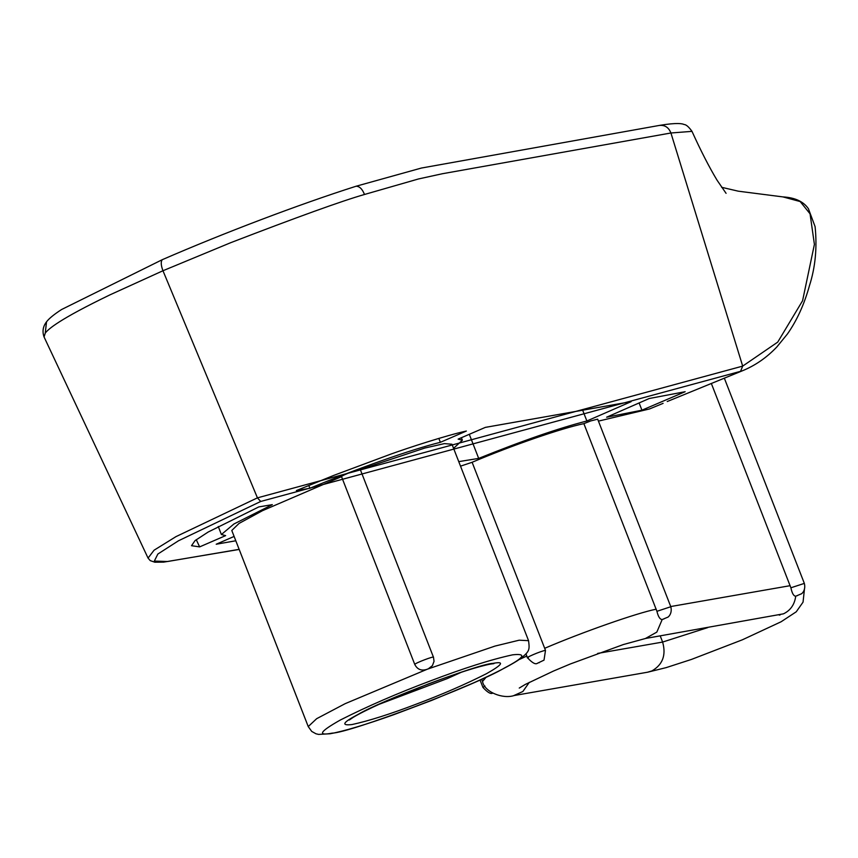 <?xml version="1.0" encoding="UTF-8"?>
<svg xmlns="http://www.w3.org/2000/svg" width="858" height="858" viewBox="0 0 858 858"><rect width="100%" height="100%" fill="white"/><g stroke="black" fill="none" stroke-linecap="round" stroke-linejoin="round"><path stroke-width="1.29" d="M238.824 549.399L167.6 561.507L154.333 561.078L157.861 554.032L178.475 540.787L260.725 501.458L742.084 370.913C755.072 365.658 766.666 357.668 776.844 346.954L787.451 333.955C796.921 320.452 804.257 304.365 809.459 285.671C815.357 267.31 817.234 247.64 815.1 226.651L808.418 208.73C803.517 201.544 795.034 197.597 782.968 196.911L800.182 201.555L810.059 213.824L814.403 244.401L802.573 300.761L777.734 342.106L742.685 366.109L257.432 497.854L175.965 536.636L154.075 550.203L148.059 558.086L150.225 560.617L154.794 562.205L163.631 562.129L238.867 549.495M148.059 558.086L44.069 336.979L45.281 333.011C48.659 328.871 58.837 319.541 110.028 294.83L162.966 270.742L230.748 242.675C297.286 217.042 341.87 200.976 364.5 194.476L418.489 178.957L442.449 173.724L670.924 132.99L691.988 131.36C700.922 151.029 709.298 167.342 717.106 180.277L726.072 193.329M235.489 540.83L216.216 544.229L233.816 536.561M667.245 401.523L742.084 370.913M649.206 398.52L685.156 391.709L641.934 410.188L606.627 417.202L649.206 398.52M461.4 437.709L462.376 440.197L458.129 439.124L485.349 427.381L631.145 401.651L586.872 420.999C558.461 428.292 522.404 440.755 478.689 458.397L458.751 461.625M440.358 442.32C412.269 449.163 357.593 468.393 309.888 488.288L296.375 490.572L333.987 475.311L390.905 454.086C407.99 447.919 446.385 435.36 466.355 431.048L440.358 442.32L438.835 438.406M221.396 534.523L225.643 535.617L199.646 546.889L191.527 545.709L195.034 540.626L208.204 532.014L258.794 506.917L272.318 504.643L233.902 524.002L221.396 534.523L218.264 526.501M360.285 469.508L424.849 448.037L444.358 443.618L451.973 444.24L528.56 640.669L519.165 640.197L495.002 646.074L426.308 669.54C421.064 670.977 417.213 669.272 414.768 664.446L341.538 476.64C341.463 475.386 362.248 467.492 360.167 469.562M432.432 665.636L428.378 668.757L345.163 703.667L316.666 718.682L308.236 726.576L231.789 530.469L239.05 523.423L262.559 510.649L341.538 476.64M306.424 721.9L233.151 533.976M724.313 378.131L804.343 583.397C806.263 591.001 800.793 594.508 801.275 593.865L795.72 596.213C793.671 596.117 792.052 593.307 790.894 587.784L711.325 383.429M670.806 606.735C672.726 614.339 667.245 617.846 667.739 617.202L662.183 619.551C659.974 619.455 658.225 616.709 656.928 611.304L583.88 423.648L590.626 420.956L597.672 419.165L670.806 606.735L656.928 611.304M598.434 421.117L649.485 408.966L663.095 403.357M460.521 466.162L472.114 462.28L545.495 650.375L544.026 660.134L537.408 663.277C535.531 664.746 532.217 662.891 527.456 657.732L525.933 653.828M462.376 440.197L453.571 448.348M472.114 462.28C512.666 445.12 562.087 428.099 583.88 423.648M199.646 546.889L196.246 539.671M469.294 434.298L478.689 458.397M641.934 410.188L639.113 402.949M309.888 488.288L308.773 485.435M586.872 420.999L582.593 410.017M260.725 501.458L257.432 497.854L162.966 270.742C160.95 265.39 160.703 261.711 162.237 259.706L61.604 309.513M162.237 259.706C223.659 233.011 298.809 204.483 356.07 186.24L421.546 168.007M659.191 125.461C664.757 124.818 668.661 127.327 670.924 132.99L742.685 366.109L740.475 371.546M804.343 583.397L790.894 587.784M797.275 595.731C799.324 594.841 799.324 594.841 797.275 595.731M790.175 585.671L670.731 606.542M645.484 638.47L656.831 632.099L662.183 619.551M519.251 688.062L525.364 684.394L553.474 671.053L570.28 663.995L623.305 644.562L645.688 638.438L783.461 613.835C790.508 610.435 794.594 604.568 795.72 596.213M545.495 650.375C541.312 650.814 522.586 658.88 528.346 657.754M539.092 662.773C541.141 661.883 541.141 661.883 539.092 662.773M526.801 656.07L519.197 659.534M486.239 677.091L482.528 681.477C484.352 692.084 502.895 699.291 514.124 695.538L647.661 672.2L666.216 667.61L691.387 659.448L742.352 639.811L781.134 621.75L796.245 611.797L803.045 602.155L804.386 589.757M529.322 682.314L522.865 691.505L513.77 695.591M656.22 609.191C637.43 612.827 582.067 632.239 544.648 648.316M707.796 627.584L662.623 642.063L597.64 653.421M647.415 672.243L651.898 670.924C662.719 664.693 666.291 655.072 662.623 642.063L660.22 635.896M484.942 686.046L482.947 687.44L480.03 679.965M433.397 657.389C435.424 655.362 414.779 663.17 414.768 664.446M663.738 619.068C665.776 618.178 665.776 618.178 663.738 619.068M45.281 333.011L46.514 321.836C49.099 318.436 54.129 314.339 61.583 309.524M356.07 186.24C359.491 186.24 362.301 188.985 364.5 194.476M332.218 733.129C316.977 736.046 319.68 731.681 340.326 720.023C367.353 706.338 397.426 693.285 430.534 680.866C463.824 668.168 491.194 659.48 512.655 654.826C527.091 653.206 524.388 657.582 504.558 667.932C476.533 684.941 349.914 732.839 332.218 733.129M492.921 663.384C479.096 663.609 380.18 701.029 358.279 714.317C342.782 722.415 340.68 725.825 351.952 724.56C368.715 720.924 390.1 714.146 416.109 704.214C441.977 694.519 465.476 684.319 486.593 673.627C502.724 664.521 504.826 661.11 492.921 663.384M461.615 672.136L447.34 678.571L378.818 704.418M782.968 196.911L738.288 191.184L721.61 187.301M481.649 679.214L482.528 681.477M779.225 615.1L780.136 614.918M492.889 692.985C491.023 694.444 487.698 692.599 482.936 687.43M360.231 469.39L433.472 657.217L434.041 661.314L432.378 665.701M44.069 336.979C42.128 331.531 42.943 326.49 46.514 321.836M691.988 131.36C688.76 126.823 686.11 124.539 684.04 124.496C682.603 123.702 677.294 122.426 659.577 125.386L421.321 168.061M308.236 726.576L311.722 731.424L315.937 733.772L318.565 734.405L330.105 733.762C344.294 731.113 365.594 724.731 393.994 714.617L431.831 700.353L473.048 683.107C493.607 673.959 508.569 666.387 517.932 660.37C529.922 651.63 529.729 650.321 528.56 640.669M349.313 720.001L353.217 717.342C359.309 713.652 369.047 708.805 382.432 702.788L428.41 683.912C457.486 673.047 478.281 666.419 490.797 664.028L493.897 663.642"/></g></svg>
